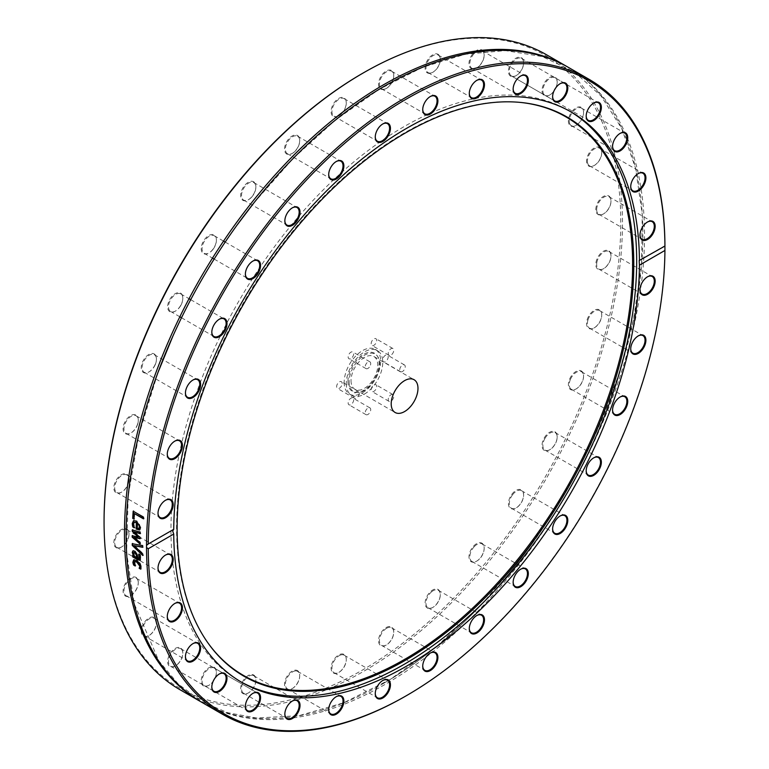 <?xml version="1.0" encoding="UTF-8"?>
<svg xmlns="http://www.w3.org/2000/svg" width="769" height="769" viewBox="0 0 769 769"><rect width="100%" height="100%" fill="white"/><g stroke="black" fill="none" stroke-linecap="round" stroke-linejoin="round"><path stroke-width="0.58" stroke-dasharray="3.85 2.88" d="M369.341 367.188A3.912 2.259 -60 0 1 366.006 368.601A3.912 2.259 -60 0 1 366.006 364.093A3.912 2.259 -60 0 1 369.918 361.834A3.912 2.259 -60 0 1 369.341 367.188M352.289 357.345A3.912 2.259 120 0 0 352.865 351.991A3.912 2.259 120 0 0 348.953 354.249A3.912 2.259 120 0 0 348.953 358.758A3.912 2.259 120 0 0 352.289 357.345M389.595 355.489A3.912 2.259 -60 0 1 389.027 355.316A3.912 2.259 -60 0 1 389.027 350.799A3.912 2.259 -60 0 1 392.94 348.54A3.912 2.259 -60 0 1 393.17 352.606A3.912 2.259 -60 0 1 389.595 355.489M372.542 345.646A3.912 2.259 120 0 0 376.118 342.763A3.912 2.259 120 0 0 375.887 338.696A3.912 2.259 120 0 0 371.975 340.955A3.912 2.259 120 0 0 371.975 345.464A3.912 2.259 120 0 0 372.542 345.646M399.726 369.899A3.912 2.259 -60 0 1 401.437 365.967A3.912 2.259 -60 0 1 404.446 364.919A3.912 2.259 -60 0 1 404.446 369.437A3.912 2.259 -60 0 1 400.534 371.687A3.912 2.259 -60 0 1 399.726 369.899M382.674 360.055A3.912 2.259 120 0 0 383.481 361.843A3.912 2.259 120 0 0 387.393 359.584A3.912 2.259 120 0 0 387.393 355.076A3.912 2.259 120 0 0 384.385 356.124A3.912 2.259 120 0 0 382.674 360.055M389.595 396.006A3.912 2.259 -60 0 1 392.94 394.584A3.912 2.259 -60 0 1 392.94 399.101A3.912 2.259 -60 0 1 389.027 401.36A3.912 2.259 -60 0 1 389.595 396.006M372.542 386.163A3.912 2.259 120 0 0 371.975 391.508A3.912 2.259 120 0 0 375.887 389.258A3.912 2.259 120 0 0 375.887 384.74A3.912 2.259 120 0 0 372.542 386.163M369.341 407.705A3.912 2.259 -60 0 1 369.918 407.878A3.912 2.259 -60 0 1 369.918 412.395A3.912 2.259 -60 0 1 366.006 414.645A3.912 2.259 -60 0 1 365.765 410.588A3.912 2.259 -60 0 1 369.341 407.705M352.289 397.852A3.912 2.259 120 0 0 348.713 400.745A3.912 2.259 120 0 0 348.953 404.802A3.912 2.259 120 0 0 352.865 402.543A3.912 2.259 120 0 0 352.865 398.034A3.912 2.259 120 0 0 352.289 397.852M359.21 393.295A3.912 2.259 -60 0 1 357.508 397.227A3.912 2.259 -60 0 1 354.49 398.275A3.912 2.259 -60 0 1 354.49 393.757A3.912 2.259 -60 0 1 358.402 391.498A3.912 2.259 -60 0 1 359.21 393.295M342.157 383.443A3.912 2.259 120 0 0 341.349 381.655A3.912 2.259 120 0 0 337.437 383.914A3.912 2.259 120 0 0 337.437 388.432A3.912 2.259 120 0 0 340.456 387.384A3.912 2.259 120 0 0 342.157 383.443M546.557 54.782A366.573 211.638 -60 0 1 622.477 222.587A366.573 211.638 -60 0 1 462.467 591.496A366.573 211.638 -60 0 1 179.984 689.706M104.065 520.911A365.371 210.946 120 0 0 362.42 670.068A365.371 210.946 120 0 0 620.775 222.587A365.371 210.946 120 0 0 362.41 73.43M128.875 480.885A10.728 6.2 -60 0 1 121.435 492.237A10.728 6.2 -60 0 1 113.841 487.854A10.728 6.2 -60 0 1 121.435 474.713A10.728 6.2 -60 0 1 129.019 479.097A10.728 6.2 -60 0 1 128.875 480.885M155.165 364.468A10.728 6.2 -60 0 1 148.859 372.004A10.728 6.2 -60 0 1 141.265 367.62A10.728 6.2 -60 0 1 148.859 354.471A10.728 6.2 -60 0 1 156.443 358.854A10.728 6.2 -60 0 1 155.165 364.468M213.013 249.146A10.728 6.2 -60 0 1 208.793 253.059A10.728 6.2 -60 0 1 201.209 248.675A10.728 6.2 -60 0 1 208.793 235.535A10.728 6.2 -60 0 1 216.387 239.918A10.728 6.2 -60 0 1 213.013 249.146M293.604 152.502A10.728 6.2 -60 0 1 292.124 153.521A10.728 6.2 -60 0 1 284.54 149.138A10.728 6.2 -60 0 1 292.124 135.998A10.728 6.2 -60 0 1 299.708 140.381A10.728 6.2 -60 0 1 293.604 152.502M384.673 89.223A10.728 6.2 -60 0 1 378.627 82.975A10.728 6.2 -60 0 1 386.653 70.748A10.728 6.2 -60 0 1 393.738 75.4A10.728 6.2 -60 0 1 386.153 88.541A10.728 6.2 -60 0 1 384.673 89.223M472.349 68.97A10.728 6.2 -60 0 1 472.993 53.58A10.728 6.2 -60 0 1 484.153 54.868A10.728 6.2 -60 0 1 476.569 68.008A10.728 6.2 -60 0 1 472.349 68.97M543.299 94.808A10.728 6.2 -60 0 1 547.403 79.178A10.728 6.2 -60 0 1 557.189 81.908A10.728 6.2 -60 0 1 549.604 95.058A10.728 6.2 -60 0 1 543.299 94.808M586.699 162.807A10.728 6.2 -60 0 1 593.399 148.504A10.728 6.2 -60 0 1 601.733 152.416A10.728 6.2 -60 0 1 594.139 165.556A10.728 6.2 -60 0 1 586.699 162.807M595.965 262.613A10.728 6.2 -60 0 1 604.146 250.877A10.728 6.2 -60 0 1 610.99 255.644A10.728 6.2 -60 0 1 603.405 268.785A10.728 6.2 -60 0 1 595.965 262.613M569.666 379.04A10.728 6.2 -60 0 1 578.182 370.61A10.728 6.2 -60 0 1 583.565 375.878A10.728 6.2 -60 0 1 575.981 389.027A10.728 6.2 -60 0 1 569.281 388.258A10.728 6.2 -60 0 1 569.666 379.04M511.818 494.352A10.728 6.2 -60 0 1 519.613 489.411A10.728 6.2 -60 0 1 523.622 494.823A10.728 6.2 -60 0 1 516.037 507.963A10.728 6.2 -60 0 1 508.78 505.944A10.728 6.2 -60 0 1 511.818 494.352M431.226 591.005A10.728 6.2 -60 0 1 440.301 594.36A10.728 6.2 -60 0 1 432.707 607.5A10.728 6.2 -60 0 1 425.161 603.963A10.728 6.2 -60 0 1 431.226 591.005M340.167 654.275A10.728 6.2 -60 0 1 346.271 659.341A10.728 6.2 -60 0 1 338.687 672.481A10.728 6.2 -60 0 1 331.131 667.223A10.728 6.2 -60 0 1 340.167 654.275M252.482 674.538A10.728 6.2 -60 0 1 255.856 679.873A10.728 6.2 -60 0 1 248.272 693.013A10.728 6.2 -60 0 1 241.005 685.9A10.728 6.2 -60 0 1 252.482 674.538M181.542 648.7A10.728 6.2 -60 0 1 182.82 652.823A10.728 6.2 -60 0 1 175.226 665.973A10.728 6.2 -60 0 1 168.536 656.937A10.728 6.2 -60 0 1 181.542 648.7M138.132 580.701A10.728 6.2 -60 0 1 138.276 582.325A10.728 6.2 -60 0 1 130.692 595.466A10.728 6.2 -60 0 1 123.117 591.649A10.728 6.2 -60 0 1 129.701 578.586A10.728 6.2 -60 0 1 138.132 580.701M344.166 382.289A25.81 14.899 120 0 0 349.511 394.093A25.81 14.899 120 0 0 375.32 379.204A25.81 14.899 120 0 0 375.32 349.405A25.81 14.899 120 0 0 355.432 356.316A25.81 14.899 120 0 0 344.166 382.289M129.019 533.907A10.728 6.2 -60 0 1 121.435 547.057A10.728 6.2 -60 0 1 113.841 542.674A10.728 6.2 -60 0 1 121.435 529.524A10.728 6.2 -60 0 1 129.019 533.907L129.019 534.397A10.132 5.844 120 0 0 126.923 529.764A10.132 5.844 120 0 0 116.792 535.609A10.132 5.844 120 0 0 116.792 547.307A10.132 5.844 120 0 0 121.858 546.807A10.132 5.844 120 0 0 129.019 534.397M155.867 619.458A10.728 6.2 -60 0 1 156.443 622.477A10.728 6.2 -60 0 1 148.859 635.617A10.728 6.2 -60 0 1 141.333 632.349A10.728 6.2 -60 0 1 146.889 619.526A10.728 6.2 -60 0 1 155.867 619.458M214.167 667.29A10.728 6.2 -60 0 1 216.387 672.202A10.728 6.2 -60 0 1 208.793 685.352A10.728 6.2 -60 0 1 201.786 677.287A10.728 6.2 -60 0 1 214.167 667.29M295.027 670.135A10.728 6.2 -60 0 1 299.708 675.528A10.728 6.2 -60 0 1 292.124 688.668A10.728 6.2 -60 0 1 284.684 682.497A10.728 6.2 -60 0 1 295.027 670.135M386.153 627.552A10.728 6.2 -60 0 1 393.738 631.935A10.728 6.2 -60 0 1 386.153 645.076A10.728 6.2 -60 0 1 378.559 640.702A10.728 6.2 -60 0 1 386.153 627.552M473.666 546.028A10.728 6.2 -60 0 1 484.153 548.066A10.728 6.2 -60 0 1 476.569 561.207A10.728 6.2 -60 0 1 469.128 558.448A10.728 6.2 -60 0 1 473.666 546.028M544.241 437.965A10.728 6.2 -60 0 1 552.507 431.294A10.728 6.2 -60 0 1 557.189 436.686A10.728 6.2 -60 0 1 549.604 449.827A10.728 6.2 -60 0 1 542.597 448.462A10.728 6.2 -60 0 1 544.241 437.965M587.131 319.827A10.728 6.2 -60 0 1 595.619 309.686A10.728 6.2 -60 0 1 601.733 314.752A10.728 6.2 -60 0 1 594.139 327.892A10.728 6.2 -60 0 1 587.131 319.827M595.812 209.591A10.728 6.2 -60 0 1 603.405 196.451A10.728 6.2 -60 0 1 610.99 200.824A10.728 6.2 -60 0 1 603.405 213.974A10.728 6.2 -60 0 1 595.812 209.591M568.964 124.04A10.728 6.2 -60 0 1 574.501 108.9A10.728 6.2 -60 0 1 583.565 112.264A10.728 6.2 -60 0 1 575.981 125.405A10.728 6.2 -60 0 1 568.964 124.04M510.674 76.208A10.728 6.2 -60 0 1 513.134 60.491A10.728 6.2 -60 0 1 523.622 62.529A10.728 6.2 -60 0 1 516.037 75.679A10.728 6.2 -60 0 1 510.674 76.208M429.804 73.363A10.728 6.2 -60 0 1 425.382 65.557A10.728 6.2 -60 0 1 433.697 54.33A10.728 6.2 -60 0 1 440.301 59.213A10.728 6.2 -60 0 1 432.707 72.353A10.728 6.2 -60 0 1 429.804 73.363M338.677 115.946A10.728 6.2 -60 0 1 331.093 111.563A10.728 6.2 -60 0 1 338.677 98.422A10.728 6.2 -60 0 1 346.271 102.806A10.728 6.2 -60 0 1 338.687 115.946A10.728 6.2 -60 0 1 338.677 115.946L339.11 115.696A10.132 5.844 120 0 0 346.271 103.296A10.132 5.844 120 0 0 344.176 98.663A10.132 5.844 120 0 0 334.044 104.507A10.132 5.844 120 0 0 334.044 116.206A10.132 5.844 120 0 0 339.11 115.696L338.687 115.946M251.175 197.47A10.728 6.2 -60 0 1 248.272 199.815A10.728 6.2 -60 0 1 240.678 195.432A10.728 6.2 -60 0 1 248.272 182.291A10.728 6.2 -60 0 1 255.856 186.675A10.728 6.2 -60 0 1 251.175 197.47M180.6 305.533A10.728 6.2 -60 0 1 175.226 311.195A10.728 6.2 -60 0 1 167.642 306.812A10.728 6.2 -60 0 1 175.226 293.671A10.728 6.2 -60 0 1 182.82 298.055A10.728 6.2 -60 0 1 180.6 305.533M137.699 423.671A10.728 6.2 -60 0 1 130.692 433.13A10.728 6.2 -60 0 1 123.098 428.746A10.728 6.2 -60 0 1 130.692 415.606A10.728 6.2 -60 0 1 138.276 419.989A10.728 6.2 -60 0 1 137.699 423.671M201.218 701.962A366.573 211.638 120 0 0 383.673 683.324A366.573 211.638 120 0 0 532.071 543.741A366.573 211.638 120 0 0 567.782 67.038M405.734 696.06A366.573 211.638 120 0 0 664.935 248.166M202.045 702.443A366.573 211.638 120 0 0 385.336 684.285A366.573 211.638 120 0 0 624.803 361.257A366.573 211.638 120 0 0 568.618 67.518M173.736 529.322L173.217 529.62M134.421 545.375L143.14 553.642L143.188 555.228L142.736 554.805M132.643 543.798L142.996 545.365L142.582 546.98M134.71 513.346L134.373 518.883L133.143 518.171M133.566 511.404L144.005 516.979L143.486 518.412M137.805 523.035A365.967 211.292 120 0 0 137.593 527.899L137.17 528.13M137.593 527.899L139.179 528.284M134.479 522.199L133.864 523.891L134.69 527.592L133.258 526.765M133.768 520.526L136.969 520.93L140.938 527.601L139.766 529.841M134.364 537.185L140.4 542.174L140.4 543.693L139.977 543.327M134.431 531.571L140.439 537.214L139.996 538.387M132.681 530.033L140.554 531.85L140.102 533.321M132.604 535.839L138.641 536.772M134.046 552.517L134.537 556.496M134.96 556.227L137.132 557.477M133.124 556.583L133.037 555.112L133.864 555.593M139.295 554.564L139.122 553.959L140.458 554.728L140.929 557.612L140.112 560.12M133.056 550.844L135.056 550.912L137.401 553.834L138.17 558.083L139.573 558.313M134.671 561.485L135.594 565.696L134.123 564.84M133.787 559.861L137.093 560.274L140.198 563.148L141.467 566.676L140.823 568.714M569.848 111.265A329.315 190.126 120 0 0 568.474 110.457A329.315 190.126 120 0 0 314.704 198.681A329.315 190.126 120 0 0 170.958 530.091A329.315 190.126 120 0 0 239.159 680.844A329.315 190.126 120 0 0 240.553 681.632M128.884 481.279A10.132 5.844 120 0 0 129.019 479.587A10.132 5.844 120 0 0 126.923 474.954A10.132 5.844 120 0 0 116.792 480.798A10.132 5.844 120 0 0 116.792 492.496A10.132 5.844 120 0 0 121.858 491.997A10.132 5.844 120 0 0 128.884 481.279M158.01 513.106A10.132 5.844 -60 0 1 158.01 512.865A10.132 5.844 -60 0 1 158.145 511.174A10.132 5.844 -60 0 1 165.172 500.456A10.132 5.844 -60 0 1 165.383 500.34M137.738 423.959A10.132 5.844 120 0 0 138.276 420.48A10.132 5.844 120 0 0 136.18 415.846A10.132 5.844 120 0 0 126.049 421.691A10.132 5.844 120 0 0 126.049 433.389A10.132 5.844 120 0 0 131.115 432.88A10.132 5.844 120 0 0 137.738 423.959M167.277 453.998A10.132 5.844 -60 0 1 167.267 453.758A10.132 5.844 -60 0 1 167.815 450.278A10.132 5.844 -60 0 1 174.428 441.348A10.132 5.844 -60 0 1 174.64 441.233M155.242 364.641A10.132 5.844 120 0 0 156.443 359.354A10.132 5.844 120 0 0 154.348 354.711A10.132 5.844 120 0 0 144.216 360.555A10.132 5.844 120 0 0 144.216 372.254A10.132 5.844 120 0 0 149.282 371.754A10.132 5.844 120 0 0 155.242 364.641M185.435 392.863A10.132 5.844 -60 0 1 185.435 392.623A10.132 5.844 -60 0 1 186.646 387.336A10.132 5.844 -60 0 1 192.596 380.222A10.132 5.844 -60 0 1 192.808 380.107M180.725 305.601A10.132 5.844 120 0 0 182.82 298.545A10.132 5.844 120 0 0 180.725 293.912A10.132 5.844 120 0 0 170.593 299.756A10.132 5.844 120 0 0 170.593 311.455A10.132 5.844 120 0 0 175.659 310.955A10.132 5.844 120 0 0 180.725 305.601M211.811 332.064A10.132 5.844 -60 0 1 211.811 331.824A10.132 5.844 -60 0 1 213.907 324.768A10.132 5.844 -60 0 1 218.973 319.414A10.132 5.844 -60 0 1 219.184 319.298M213.205 249.118A10.132 5.844 120 0 0 216.387 240.409A10.132 5.844 120 0 0 214.291 235.766A10.132 5.844 120 0 0 204.16 241.62A10.132 5.844 120 0 0 204.16 253.318A10.132 5.844 120 0 0 209.226 252.809A10.132 5.844 120 0 0 213.205 249.118M245.378 273.927A10.132 5.844 -60 0 1 245.378 273.687A10.132 5.844 -60 0 1 248.56 264.969A10.132 5.844 -60 0 1 252.54 261.277A10.132 5.844 -60 0 1 252.751 261.162M251.434 197.364A10.132 5.844 120 0 0 255.856 187.165A10.132 5.844 120 0 0 253.76 182.532A10.132 5.844 120 0 0 243.629 188.376A10.132 5.844 120 0 0 243.629 200.075A10.132 5.844 120 0 0 248.695 199.575A10.132 5.844 120 0 0 251.434 197.364M284.847 220.684A10.132 5.844 -60 0 1 284.847 220.443A10.132 5.844 -60 0 1 289.269 210.254A10.132 5.844 -60 0 1 292.009 208.034A10.132 5.844 -60 0 1 292.22 207.918M293.95 152.31A10.132 5.844 120 0 0 299.708 140.871A10.132 5.844 120 0 0 297.613 136.228A10.132 5.844 120 0 0 287.481 142.082A10.132 5.844 120 0 0 287.481 153.781A10.132 5.844 120 0 0 292.547 153.271A10.132 5.844 120 0 0 293.95 152.31M328.709 174.39A10.132 5.844 -60 0 1 328.699 174.15A10.132 5.844 -60 0 1 334.467 162.711A10.132 5.844 -60 0 1 335.861 161.74A10.132 5.844 -60 0 1 336.072 161.625M375.262 136.815A10.132 5.844 -60 0 1 375.262 136.574A10.132 5.844 -60 0 1 382.424 124.165L382.424 124.165A10.132 5.844 -60 0 1 382.635 124.049M385.182 88.944A10.132 5.844 120 0 0 386.576 88.291A10.132 5.844 120 0 0 393.738 75.891A10.132 5.844 120 0 0 391.642 71.248A10.132 5.844 120 0 0 381.511 77.102A10.132 5.844 120 0 0 381.511 88.8A10.132 5.844 120 0 0 385.182 88.944M422.739 109.409A10.132 5.844 -60 0 1 422.729 109.169A10.132 5.844 -60 0 1 429.89 96.759A10.132 5.844 -60 0 1 430.102 96.644M430.4 73.065A10.132 5.844 120 0 0 433.139 72.103A10.132 5.844 120 0 0 440.301 59.703A10.132 5.844 120 0 0 438.205 55.07A10.132 5.844 120 0 0 428.073 60.914A10.132 5.844 120 0 0 428.073 72.613A10.132 5.844 120 0 0 430.4 73.065M469.292 93.222A10.132 5.844 -60 0 1 469.292 92.982A10.132 5.844 -60 0 1 476.453 80.572A10.132 5.844 -60 0 1 476.665 80.457M473.012 68.672A10.132 5.844 120 0 0 476.991 67.768A10.132 5.844 120 0 0 484.153 55.358A10.132 5.844 120 0 0 482.057 50.725A10.132 5.844 120 0 0 471.926 56.57A10.132 5.844 120 0 0 471.926 68.268A10.132 5.844 120 0 0 473.012 68.672M513.154 88.877A10.132 5.844 -60 0 1 513.144 88.637A10.132 5.844 -60 0 1 520.305 76.227A10.132 5.844 -60 0 1 520.517 76.112M511.395 75.929L511.395 75.929A10.132 5.844 120 0 0 516.46 75.429A10.132 5.844 120 0 0 523.622 63.02A10.132 5.844 120 0 0 521.526 58.386A10.132 5.844 120 0 0 511.395 64.231A10.132 5.844 120 0 0 511.395 75.929L554.718 100.941L511.395 75.929M552.623 96.538A10.132 5.844 -60 0 1 552.613 96.298A10.132 5.844 -60 0 1 559.774 83.898A10.132 5.844 -60 0 1 559.986 83.783M544.077 94.568A10.132 5.844 120 0 0 544.961 95.308A10.132 5.844 120 0 0 550.027 94.808A10.132 5.844 120 0 0 557.189 82.408A10.132 5.844 120 0 0 555.093 77.765A10.132 5.844 120 0 0 545.49 82.773A10.132 5.844 120 0 0 544.077 94.568M586.189 115.927A10.132 5.844 -60 0 1 586.18 115.677A10.132 5.844 -60 0 1 593.341 103.277A10.132 5.844 -60 0 1 593.553 103.161M569.791 123.876A10.132 5.844 120 0 0 571.338 125.664A10.132 5.844 120 0 0 576.404 125.155A10.132 5.844 120 0 0 583.565 112.755A10.132 5.844 120 0 0 581.47 108.121A10.132 5.844 120 0 0 572.424 112.312A10.132 5.844 120 0 0 569.791 123.876M612.557 146.273A10.132 5.844 -60 0 1 612.557 146.033A10.132 5.844 -60 0 1 619.718 133.623A10.132 5.844 -60 0 1 619.929 133.508M587.545 162.711A10.132 5.844 120 0 0 589.506 165.816A10.132 5.844 120 0 0 594.572 165.316A10.132 5.844 120 0 0 601.733 152.906A10.132 5.844 120 0 0 599.637 148.273A10.132 5.844 120 0 0 591.198 151.695A10.132 5.844 120 0 0 587.545 162.711M630.724 186.425A10.132 5.844 -60 0 1 630.724 186.185A10.132 5.844 -60 0 1 637.886 173.775A10.132 5.844 -60 0 1 638.097 173.659M596.667 209.591A10.132 5.844 120 0 0 598.763 214.224A10.132 5.844 120 0 0 603.828 213.724A10.132 5.844 120 0 0 610.99 201.324A10.132 5.844 120 0 0 608.894 196.681A10.132 5.844 120 0 0 601.089 199.402A10.132 5.844 120 0 0 596.667 209.591M639.991 234.843A10.132 5.844 -60 0 1 639.981 234.603A10.132 5.844 -60 0 1 647.142 222.193A10.132 5.844 -60 0 1 647.354 222.078M596.802 262.71A10.132 5.844 120 0 0 598.763 269.044A10.132 5.844 120 0 0 603.828 268.544A10.132 5.844 120 0 0 610.99 256.135A10.132 5.844 120 0 0 608.894 251.501A10.132 5.844 120 0 0 601.752 253.559A10.132 5.844 120 0 0 596.802 262.71M639.991 289.653A10.132 5.844 -60 0 1 639.981 289.413A10.132 5.844 -60 0 1 640.125 287.721A10.132 5.844 -60 0 1 647.142 277.003A10.132 5.844 -60 0 1 647.354 276.888M587.949 320.039A10.132 5.844 120 0 0 589.506 328.152A10.132 5.844 120 0 0 594.572 327.652A10.132 5.844 120 0 0 601.733 315.242A10.132 5.844 120 0 0 599.637 310.609A10.132 5.844 120 0 0 587.949 320.039M630.724 348.761A10.132 5.844 -60 0 1 630.724 348.52A10.132 5.844 -60 0 1 631.262 345.041A10.132 5.844 -60 0 1 637.886 336.12A10.132 5.844 -60 0 1 638.097 335.995M570.444 379.348A10.132 5.844 120 0 0 571.338 389.277A10.132 5.844 120 0 0 576.404 388.778A10.132 5.844 120 0 0 583.565 376.377A10.132 5.844 120 0 0 581.47 371.735A10.132 5.844 120 0 0 570.444 379.348M612.557 409.896A10.132 5.844 -60 0 1 612.557 409.646A10.132 5.844 -60 0 1 613.768 404.359A10.132 5.844 -60 0 1 619.718 397.246A10.132 5.844 -60 0 1 619.929 397.131M544.961 438.388A10.132 5.844 120 0 0 544.961 450.086A10.132 5.844 120 0 0 550.027 449.586A10.132 5.844 120 0 0 557.189 437.177A10.132 5.844 120 0 0 555.093 432.543A10.132 5.844 120 0 0 544.961 438.388M586.189 470.695A10.132 5.844 -60 0 1 586.18 470.455A10.132 5.844 -60 0 1 588.285 463.399A10.132 5.844 -60 0 1 593.341 458.045A10.132 5.844 -60 0 1 593.553 457.93M512.481 494.871A10.132 5.844 120 0 0 511.395 508.222A10.132 5.844 120 0 0 516.46 507.723A10.132 5.844 120 0 0 523.622 495.313A10.132 5.844 120 0 0 521.526 490.68A10.132 5.844 120 0 0 512.481 494.871M552.623 528.832A10.132 5.844 -60 0 1 552.613 528.591A10.132 5.844 -60 0 1 555.795 519.882A10.132 5.844 -60 0 1 559.774 516.191A10.132 5.844 -60 0 1 559.986 516.066M474.252 546.634A10.132 5.844 120 0 0 471.926 561.466A10.132 5.844 120 0 0 476.991 560.966A10.132 5.844 120 0 0 484.153 548.557A10.132 5.844 120 0 0 482.057 543.923A10.132 5.844 120 0 0 474.252 546.634M513.154 582.075A10.132 5.844 -60 0 1 513.144 581.835A10.132 5.844 -60 0 1 517.566 571.636A10.132 5.844 -60 0 1 520.305 569.425A10.132 5.844 -60 0 1 520.517 569.31M431.736 591.688A10.132 5.844 120 0 0 426.286 600.541A10.132 5.844 120 0 0 428.073 607.76A10.132 5.844 120 0 0 433.139 607.26A10.132 5.844 120 0 0 440.301 594.85A10.132 5.844 120 0 0 438.205 590.217A10.132 5.844 120 0 0 431.736 591.688M469.292 628.369A10.132 5.844 -60 0 1 469.292 628.129A10.132 5.844 -60 0 1 475.05 616.69A10.132 5.844 -60 0 1 476.453 615.729A10.132 5.844 -60 0 1 476.665 615.604M386.576 628.292A10.132 5.844 120 0 0 379.963 637.222A10.132 5.844 120 0 0 381.511 645.335A10.132 5.844 120 0 0 386.576 644.835A10.132 5.844 120 0 0 393.738 632.426A10.132 5.844 120 0 0 391.642 627.792A10.132 5.844 120 0 0 386.576 628.292M422.739 665.944A10.132 5.844 -60 0 1 422.729 665.704A10.132 5.844 -60 0 1 429.89 653.304A10.132 5.844 -60 0 1 430.102 653.179M340.504 655.053A10.132 5.844 120 0 0 332.794 663.714A10.132 5.844 120 0 0 334.044 672.74A10.132 5.844 120 0 0 339.11 672.241A10.132 5.844 120 0 0 346.271 659.831A10.132 5.844 120 0 0 344.176 655.198A10.132 5.844 120 0 0 340.504 655.053M375.262 693.35A10.132 5.844 -60 0 1 375.262 693.109A10.132 5.844 -60 0 1 382.424 680.709A10.132 5.844 -60 0 1 382.635 680.584M295.286 670.933A10.132 5.844 120 0 0 286.597 678.998A10.132 5.844 120 0 0 287.481 688.928A10.132 5.844 120 0 0 292.547 688.428A10.132 5.844 120 0 0 299.708 676.018A10.132 5.844 120 0 0 297.613 671.385A10.132 5.844 120 0 0 295.286 670.933M328.709 709.537A10.132 5.844 -60 0 1 328.699 709.297A10.132 5.844 -60 0 1 335.861 696.897A10.132 5.844 -60 0 1 336.072 696.772M252.674 675.326A10.132 5.844 120 0 0 243.158 682.449A10.132 5.844 120 0 0 243.629 693.273A10.132 5.844 120 0 0 248.695 692.773A10.132 5.844 120 0 0 255.856 680.363A10.132 5.844 120 0 0 253.76 675.73A10.132 5.844 120 0 0 252.674 675.326M284.847 713.882A10.132 5.844 -60 0 1 284.847 713.642A10.132 5.844 -60 0 1 292.009 701.232A10.132 5.844 -60 0 1 292.22 701.117M214.291 668.059L214.291 668.059A10.132 5.844 120 0 0 204.16 673.913A10.132 5.844 120 0 0 204.16 685.602A10.132 5.844 120 0 0 209.226 685.102A10.132 5.844 120 0 0 216.387 672.702A10.132 5.844 120 0 0 214.291 668.059L257.605 693.071L214.291 668.059M245.378 706.221A10.132 5.844 -60 0 1 245.378 705.98A10.132 5.844 -60 0 1 252.54 693.571A10.132 5.844 -60 0 1 252.751 693.455M181.609 649.421A10.132 5.844 120 0 0 180.725 648.68A10.132 5.844 120 0 0 170.593 654.534A10.132 5.844 120 0 0 170.593 666.223A10.132 5.844 120 0 0 175.659 665.723A10.132 5.844 120 0 0 182.82 653.323A10.132 5.844 120 0 0 181.609 649.421M211.811 686.842A10.132 5.844 -60 0 1 211.811 686.592A10.132 5.844 -60 0 1 218.973 674.192A10.132 5.844 -60 0 1 219.184 674.077M155.905 620.122A10.132 5.844 120 0 0 154.348 618.334A10.132 5.844 120 0 0 144.216 624.178A10.132 5.844 120 0 0 144.216 635.876A10.132 5.844 120 0 0 149.282 635.377A10.132 5.844 120 0 0 156.443 622.967A10.132 5.844 120 0 0 155.905 620.122M185.435 656.486A10.132 5.844 -60 0 1 185.435 656.245A10.132 5.844 -60 0 1 192.596 643.845A10.132 5.844 -60 0 1 192.808 643.72M138.141 581.277A10.132 5.844 120 0 0 136.18 578.182A10.132 5.844 120 0 0 126.049 584.027A10.132 5.844 120 0 0 126.049 595.725A10.132 5.844 120 0 0 131.115 595.225A10.132 5.844 120 0 0 138.276 582.815A10.132 5.844 120 0 0 138.141 581.277M167.277 616.334A10.132 5.844 -60 0 1 167.267 616.094A10.132 5.844 -60 0 1 174.428 603.684A10.132 5.844 -60 0 1 174.64 603.569M158.01 567.916A10.132 5.844 -60 0 1 158.01 567.676A10.132 5.844 -60 0 1 165.172 555.276A10.132 5.844 -60 0 1 165.383 555.16M158.01 568.176L158.01 567.676M519.411 102.325A322.471 186.185 120 0 0 518.892 102.277A322.471 186.185 120 0 0 290.72 233.718A322.471 186.185 120 0 0 176.562 527.745A322.471 186.185 120 0 0 207.284 642A322.471 186.185 120 0 0 207.582 642.423M351.029 380.626A18.927 10.929 120 0 0 354.951 389.297A18.927 10.929 120 0 0 373.878 378.367A18.927 10.929 120 0 0 373.878 356.508A18.927 10.929 120 0 0 359.286 361.574A18.927 10.929 120 0 0 351.029 380.626M349.126 381.732A21.619 12.477 120 0 0 356.749 392.603A21.619 12.477 120 0 0 375.224 379.146A21.619 12.477 120 0 0 377.637 356.412A21.619 12.477 120 0 0 360.44 358.143A21.619 12.477 120 0 0 349.126 381.732M347.944 381.405A22.07 12.737 120 0 0 355.72 392.507A22.07 12.737 120 0 0 374.58 378.771A22.07 12.737 120 0 0 377.041 355.576A22.07 12.737 120 0 0 359.488 357.335A22.07 12.737 120 0 0 347.944 381.405M346.261 383.491A25.81 14.899 120 0 0 351.606 395.304A25.81 14.899 120 0 0 377.406 380.405A25.81 14.899 120 0 0 377.406 350.606A25.81 14.899 120 0 0 357.518 357.518A25.81 14.899 120 0 0 346.261 383.491M369.918 361.834L352.865 351.991M366.006 368.601L348.953 358.758M392.94 348.54L375.887 338.696M389.027 355.316L371.975 345.464M404.446 364.919L387.393 355.076M400.534 371.687L383.481 361.843M392.94 394.584L375.887 384.74M389.027 401.36L371.975 391.508M369.918 407.878L352.865 398.034M366.006 414.645L348.953 404.802M358.402 391.498L341.349 381.655M354.49 398.275L337.437 388.432M147.686 544.317L173.458 529.437M639.164 260.566L664.935 245.686M239.159 680.844L241.927 682.439M568.474 110.457L571.242 112.053M129.019 479.587L129.019 479.097M116.792 492.496L160.106 517.499M126.923 474.954L170.237 499.956M158.01 512.865L158.01 513.356M138.276 420.48L138.276 419.989M126.049 433.389L169.372 458.391M136.18 415.846L179.494 440.848M167.267 453.758L167.267 454.248M156.443 359.354L156.443 358.854M144.216 372.254L187.53 397.265M154.348 354.711L197.662 379.723M185.435 392.623L185.435 393.122M182.82 298.545L182.82 298.055M170.593 311.455L179.84 316.79M181.503 317.751L213.907 336.457M180.725 293.912L189.039 298.708M190.702 299.67L224.039 318.914M211.811 331.824L211.811 332.314M216.387 240.409L216.387 239.918M204.16 253.318L212.475 258.115M214.138 259.076L247.474 278.32M214.291 235.766L223.539 241.11M225.202 242.072L257.605 260.778M245.378 273.687L245.378 274.177M255.856 187.165L255.856 186.675M243.629 200.075L286.943 225.077M253.76 182.532L297.074 207.534M284.847 220.443L284.847 220.934M299.708 140.871L299.708 140.381M287.481 153.781L330.805 178.783M297.613 136.228L340.927 161.24M328.699 174.15L328.699 174.64M346.271 103.296L346.271 102.806M334.044 116.206L377.358 141.208M344.176 98.663L387.489 123.665M375.262 136.574L375.262 137.065M393.738 75.891L393.738 75.4M381.511 88.8L424.824 113.802M391.642 71.248L434.956 96.26M422.729 109.169L422.729 109.659M440.301 59.703L440.301 59.213M428.073 72.613L471.387 97.615M438.205 55.07L481.519 80.072M469.292 92.982L469.292 93.472M484.153 55.358L484.153 54.868M471.926 68.268L515.24 93.27M482.057 50.725L525.371 75.727M513.144 88.637L513.144 89.127M523.622 63.02L523.622 62.529M521.526 58.386L564.84 83.398M552.613 96.298L552.613 96.798M557.189 82.408L557.189 81.908M544.961 95.308L588.285 120.32M555.093 77.765L598.407 102.777M586.18 115.677L586.18 116.177M583.565 112.755L583.565 112.264M571.338 125.664L614.652 150.666M581.47 108.121L624.784 133.124M612.557 146.033L612.557 146.523M601.733 152.906L601.733 152.416M589.506 165.816L632.82 190.818M599.637 148.273L642.951 173.275M630.724 186.185L630.724 186.675M610.99 201.324L610.99 200.824M598.763 214.224L642.077 239.236M608.894 196.681L652.208 221.693M639.981 234.603L639.981 235.093M610.99 256.135L610.99 255.644M598.763 269.044L642.077 294.046M608.894 251.501L652.208 276.504M639.981 289.413L639.981 289.903M601.733 315.242L601.733 314.752M589.506 328.152L632.82 353.154M599.637 310.609L642.951 335.611M630.724 348.52L630.724 349.011M583.565 376.377L583.565 375.878M571.338 389.277L614.652 414.289M581.47 371.735L624.784 396.746M612.557 409.646L612.557 410.146M557.189 437.177L557.189 436.686M544.961 450.086L588.285 475.088M555.093 432.543L598.407 457.545M586.18 470.455L586.18 470.945M523.622 495.313L523.622 494.823M511.395 508.222L554.718 533.234M521.526 490.68L564.84 515.682M552.613 528.591L552.613 529.082M484.153 548.557L484.153 548.066M471.926 561.466L515.24 586.468M482.057 543.923L525.371 568.925M513.144 581.835L513.144 582.325M440.301 594.85L440.301 594.36M428.073 607.76L471.387 632.772M438.205 590.217L481.519 615.219M469.292 628.129L469.292 628.619M393.738 632.426L393.738 631.935M381.511 645.335L424.824 670.337M391.642 627.792L434.956 652.794M422.729 665.704L422.729 666.194M346.271 659.831L346.271 659.341M334.044 672.74L377.358 697.752M344.176 655.198L387.489 680.2M375.262 693.109L375.262 693.6M299.708 676.018L299.708 675.528M287.481 688.928L330.805 713.93M297.613 671.385L340.927 696.387M328.699 709.297L328.699 709.787M255.856 680.363L255.856 679.873M243.629 693.273L286.943 718.275M253.76 675.73L297.074 700.732M284.847 713.642L284.847 714.132M216.387 672.702L216.387 672.202M204.16 685.602L247.474 710.614M245.378 705.98L245.378 706.471M182.82 653.323L182.82 652.823M170.593 666.223L213.907 691.235M180.725 648.68L224.039 673.692M211.811 686.592L211.811 687.092M156.443 622.967L156.443 622.477M144.216 635.876L187.53 660.879M154.348 618.334L197.662 643.336M185.435 656.245L185.435 656.736M138.276 582.815L138.276 582.325M126.049 595.725L169.372 620.727M136.18 578.182L179.494 603.184M167.267 616.094L167.267 616.584M116.792 547.307L160.106 572.319M126.923 529.764L170.237 554.776M383.779 683.247C437.946 651.526 487.383 605.03 532.071 543.741M253.703 203.131L293.239 158.376L335.39 120.118L378.954 89.464L422.662 67.288L465.235 54.224L505.444 50.61L542.145 56.541L574.308 71.815L601.079 96L621.698 128.461L635.569 168.305L642.25 214.407L641.538 265.411L633.435 319.837L618.18 376.147L596.196 432.678L562.283 497.274L523.708 554.757L481.394 604.722L436.465 646.546L390.162 679.469L343.82 702.731L298.843 715.708L256.683 718.025L227.768 712.738L201.699 701.549L178.293 684.054L158.808 660.821L134.133 603.54L126.635 552.594L128.202 495.707L138.795 434.898L158.049 372.311M207.284 642L207.88 642.846M518.892 102.277L519.921 102.373M354.951 389.297L395.122 412.492M373.878 356.508L414.058 379.703M377.637 356.412L377.041 355.576M356.749 392.603L355.72 392.507M349.511 394.093L351.606 395.304M375.32 349.405L377.406 350.606"/><path stroke-width="1.15" d="M200.382 701.482L179.984 689.706A366.573 211.638 -60 0 1 104.065 521.891A366.573 211.638 -60 0 1 363.266 72.94A366.573 211.638 -60 0 1 546.557 54.782L566.955 66.557A366.573 211.638 120 0 0 284.472 164.768A366.573 211.638 120 0 0 124.463 533.667A366.573 211.638 120 0 0 200.382 701.482A366.573 211.638 120 0 0 201.218 701.962M363.266 72.94L362.41 73.43A365.371 210.946 120 0 0 104.065 520.911L104.065 521.891M567.782 67.038A366.573 211.638 120 0 0 566.955 66.557M146.523 547.47L146.523 545.346L148.234 544.039A365.371 210.946 -60 0 1 406.58 98.932A365.371 210.946 -60 0 1 664.925 245.734L664.925 250.454A365.371 210.946 -60 0 1 406.59 695.57A365.371 210.946 -60 0 1 148.234 548.768L146.523 547.47A366.573 211.638 120 0 0 222.443 714.218A366.573 211.638 120 0 0 405.734 696.06L406.59 695.57M139.977 542.626A366.573 211.638 120 0 0 139.977 543.943L132.172 537.156A366.573 211.638 -60 0 1 132.172 535.743L138.218 537.012L132.239 531.321A366.573 211.638 -60 0 1 132.268 529.918L140.131 532.081A366.573 211.638 120 0 0 140.093 533.676L134.008 531.812L140.016 537.454A366.573 211.638 120 0 0 139.996 538.713L133.931 537.425L139.977 542.414A366.573 211.638 120 0 0 139.977 542.626M664.925 250.454L639.433 265.18L639.164 260.566L664.935 246.051A366.573 211.638 120 0 0 589.016 79.294L568.618 67.518A366.573 211.638 120 0 0 286.135 165.729A366.573 211.638 120 0 0 126.126 534.628A366.573 211.638 120 0 0 202.045 702.443L222.443 714.218M589.016 79.294A366.573 211.638 120 0 0 306.966 177.053A366.573 211.638 120 0 0 146.523 545.346M142.707 553.901A366.573 211.638 120 0 0 142.765 555.497L132.249 545.423A366.573 211.638 -60 0 1 132.21 543.712L142.573 545.606A366.573 211.638 120 0 0 142.582 547.317L133.989 545.625L142.707 553.901M133.941 519.094L132.71 518.383A366.573 211.638 -60 0 1 133.172 511.183L143.582 517.181A366.573 211.638 120 0 0 143.457 518.844L134.287 513.548A366.573 211.638 120 0 0 133.941 519.094M132.441 525.333L132.287 523.468L133.546 520.613L136.546 521.142L140.506 527.822L139.535 529.995L136.113 529.053A366.573 211.638 -60 0 1 136.373 522.67L134.258 522.286L133.441 524.112L134.267 527.726A366.573 211.638 120 0 0 134.267 527.813L132.835 526.986L132.441 525.333L133.768 520.526M140.054 560.188L138.026 559.938L132.691 556.862A366.573 211.638 -60 0 1 132.614 555.391L133.441 555.862L132.258 552.421L132.874 550.921L134.633 551.171L136.978 554.103L137.747 558.352L139.151 558.582L138.699 554.305A366.573 211.638 -60 0 1 138.699 554.218L140.035 554.997L140.496 557.89L139.91 560.293M138.43 558.227L139.573 558.313L139.035 558.698L139.766 556.939L139.122 554.036M133.191 563.773L132.883 562.245L133.681 559.919L136.671 560.563L139.775 563.437L141.035 566.955L140.64 569.147L139.17 568.291A366.573 211.638 -60 0 1 139.16 568.204L139.891 566.272L136.767 562.062L134.431 561.601L134.027 562.879L135.161 565.897A366.573 211.638 120 0 0 135.171 565.984L133.691 565.128L133.191 563.773L134.104 559.63M147.686 544.317L173.736 529.322L172.698 531.1L173.736 534.051L148.234 548.768M143.015 547.067L133.989 545.625M143.188 555.228L132.672 545.163L132.643 543.462M134.373 518.883L133.143 518.171L133.604 510.981M143.88 518.642L134.287 513.548M139.179 528.284L139.862 526.89L139.324 524.698L137.372 523.256A366.573 211.638 120 0 0 137.17 528.13L138.987 528.39M138.756 528.505L139.429 527.111L138.901 524.91L137.372 523.256M134.69 527.592L133.258 526.765L132.874 525.112M139.968 529.764L136.546 528.832L136.795 522.459L134.479 522.199M140.419 538.473L133.931 537.425M140.516 533.446L134.008 531.812M138.218 537.012L132.662 531.091L132.691 529.678M140.4 543.693L132.595 536.906L132.604 535.503M133.498 553.651L134.537 556.496L136.699 557.746L136.257 554.939L134.777 552.757L133.806 552.584L133.498 553.651M134.046 552.517L135.209 552.498L136.68 554.67L136.699 557.746M140.477 559.909L138.458 559.659L133.124 556.583L133.037 555.112M133.441 555.862L132.681 552.142L133.297 550.662M135.594 565.696L134.123 564.84L133.614 563.485M141.063 568.858L139.593 568.003L140.314 565.984L137.19 561.783L134.671 561.485M639.433 260.451A329.315 190.126 120 0 0 571.242 112.053A329.315 190.126 120 0 0 318.414 199.286A329.315 190.126 120 0 0 173.736 529.322M167.844 450.567A10.728 6.2 120 0 0 167.267 454.248A10.728 6.2 120 0 0 174.861 458.632A10.728 6.2 120 0 0 182.445 445.482A10.728 6.2 120 0 0 174.861 441.108A10.728 6.2 120 0 0 167.844 450.567M214.032 324.835A10.728 6.2 120 0 0 211.811 332.314A10.728 6.2 120 0 0 219.396 336.697A10.728 6.2 120 0 0 226.99 323.557A10.728 6.2 120 0 0 219.396 319.173A10.728 6.2 120 0 0 214.032 324.835M289.529 210.139A10.728 6.2 120 0 0 284.847 220.934A10.728 6.2 120 0 0 292.431 225.317A10.728 6.2 120 0 0 300.025 212.177A10.728 6.2 120 0 0 292.431 207.793A10.728 6.2 120 0 0 289.529 210.139M382.847 123.924L382.847 123.924A10.728 6.2 120 0 0 375.262 137.065A10.728 6.2 120 0 0 382.847 141.448A10.728 6.2 120 0 0 390.441 128.298A10.728 6.2 120 0 0 382.847 123.924L382.847 123.924M479.779 79.322A10.728 6.2 120 0 0 476.876 80.332A10.728 6.2 120 0 0 469.292 93.472A10.728 6.2 120 0 0 475.886 98.355A10.728 6.2 120 0 0 484.21 87.128A10.728 6.2 120 0 0 479.779 79.322M565.571 83.119A10.728 6.2 120 0 0 560.207 83.648A10.728 6.2 120 0 0 552.613 96.798A10.728 6.2 120 0 0 563.11 98.836A10.728 6.2 120 0 0 565.571 83.119M627.158 134.738A10.728 6.2 120 0 0 620.141 133.383A10.728 6.2 120 0 0 612.557 146.523A10.728 6.2 120 0 0 621.621 149.878A10.728 6.2 120 0 0 627.158 134.738M655.159 226.326A10.728 6.2 120 0 0 647.575 221.943A10.728 6.2 120 0 0 639.981 235.093A10.728 6.2 120 0 0 647.575 239.476A10.728 6.2 120 0 0 655.159 226.326M645.758 176.293A10.728 6.2 120 0 0 638.308 173.534A10.728 6.2 120 0 0 630.724 186.675A10.728 6.2 120 0 0 639.058 190.587A10.728 6.2 120 0 0 645.758 176.293M600.08 103.277A10.728 6.2 120 0 0 593.774 103.027A10.728 6.2 120 0 0 586.18 116.177A10.728 6.2 120 0 0 595.975 118.907A10.728 6.2 120 0 0 600.08 103.277M524.948 75.026A10.728 6.2 120 0 0 520.738 75.987A10.728 6.2 120 0 0 513.144 89.127A10.728 6.2 120 0 0 524.314 90.406A10.728 6.2 120 0 0 524.948 75.026M431.803 95.827A10.728 6.2 120 0 0 430.323 96.519A10.728 6.2 120 0 0 422.729 109.659A10.728 6.2 120 0 0 429.823 114.312A10.728 6.2 120 0 0 437.84 102.075A10.728 6.2 120 0 0 431.803 95.827M334.813 162.519A10.728 6.2 120 0 0 328.699 174.64A10.728 6.2 120 0 0 336.293 179.023A10.728 6.2 120 0 0 343.878 165.873A10.728 6.2 120 0 0 336.293 161.5A10.728 6.2 120 0 0 334.813 162.519M248.752 264.94A10.728 6.2 120 0 0 245.378 274.177A10.728 6.2 120 0 0 252.963 278.561A10.728 6.2 120 0 0 260.556 265.411A10.728 6.2 120 0 0 252.963 261.037A10.728 6.2 120 0 0 248.752 264.94M186.713 387.509A10.728 6.2 120 0 0 185.435 393.122A10.728 6.2 120 0 0 193.029 397.496A10.728 6.2 120 0 0 200.613 384.356A10.728 6.2 120 0 0 193.029 379.973A10.728 6.2 120 0 0 186.713 387.509M158.154 511.568A10.728 6.2 120 0 0 158.01 513.356A10.728 6.2 120 0 0 165.595 517.739A10.728 6.2 120 0 0 173.188 504.599A10.728 6.2 120 0 0 165.595 500.215A10.728 6.2 120 0 0 158.154 511.568M173.736 534.051A329.315 190.126 120 0 0 241.927 682.439A329.315 190.126 120 0 0 494.746 595.216A329.315 190.126 120 0 0 639.433 265.18M655.015 282.934A10.728 6.2 120 0 0 647.575 276.763A10.728 6.2 120 0 0 639.981 289.903A10.728 6.2 120 0 0 646.825 294.671A10.728 6.2 120 0 0 655.015 282.934M626.456 406.984A10.728 6.2 120 0 0 626.841 397.765A10.728 6.2 120 0 0 620.141 396.996A10.728 6.2 120 0 0 612.557 410.146A10.728 6.2 120 0 0 617.94 415.423A10.728 6.2 120 0 0 626.456 406.984M564.417 529.553A10.728 6.2 120 0 0 567.464 517.97A10.728 6.2 120 0 0 560.207 515.941A10.728 6.2 120 0 0 552.613 529.082A10.728 6.2 120 0 0 556.631 534.493A10.728 6.2 120 0 0 564.417 529.553M478.356 631.983A10.728 6.2 120 0 0 484.432 619.026A10.728 6.2 120 0 0 476.876 615.479A10.728 6.2 120 0 0 469.292 628.619A10.728 6.2 120 0 0 478.356 631.983M381.366 698.675A10.728 6.2 120 0 0 390.402 685.717A10.728 6.2 120 0 0 382.847 680.459A10.728 6.2 120 0 0 375.262 693.6A10.728 6.2 120 0 0 381.366 698.675M288.221 719.476A10.728 6.2 120 0 0 299.699 708.105A10.728 6.2 120 0 0 292.431 700.992A10.728 6.2 120 0 0 284.847 714.132A10.728 6.2 120 0 0 288.221 719.476M213.09 691.216A10.728 6.2 120 0 0 226.086 682.978A10.728 6.2 120 0 0 219.396 673.942A10.728 6.2 120 0 0 211.811 687.092A10.728 6.2 120 0 0 213.09 691.216M167.411 618.209A10.728 6.2 120 0 0 175.851 620.323A10.728 6.2 120 0 0 182.426 607.26A10.728 6.2 120 0 0 174.861 603.444A10.728 6.2 120 0 0 167.267 616.584A10.728 6.2 120 0 0 167.411 618.209M158.01 568.176A10.728 6.2 120 0 0 165.595 572.549A10.728 6.2 120 0 0 173.188 559.409A10.728 6.2 120 0 0 165.595 555.026A10.728 6.2 120 0 0 158.01 568.176M186.011 659.754A10.728 6.2 120 0 0 194.99 659.687A10.728 6.2 120 0 0 200.546 646.873A10.728 6.2 120 0 0 193.029 643.595A10.728 6.2 120 0 0 185.435 656.736A10.728 6.2 120 0 0 186.011 659.754M247.599 711.383A10.728 6.2 120 0 0 259.98 701.395A10.728 6.2 120 0 0 252.963 693.321A10.728 6.2 120 0 0 245.378 706.471A10.728 6.2 120 0 0 247.599 711.383M333.39 715.18A10.728 6.2 120 0 0 343.733 702.818A10.728 6.2 120 0 0 336.293 696.647A10.728 6.2 120 0 0 328.699 709.787A10.728 6.2 120 0 0 333.39 715.18M430.323 670.578A10.728 6.2 120 0 0 437.907 657.437A10.728 6.2 120 0 0 430.323 653.054A10.728 6.2 120 0 0 422.729 666.194A10.728 6.2 120 0 0 430.323 670.578M523.641 584.363A10.728 6.2 120 0 0 528.178 571.934A10.728 6.2 120 0 0 520.738 569.185A10.728 6.2 120 0 0 513.144 582.325A10.728 6.2 120 0 0 523.641 584.363M599.138 469.667A10.728 6.2 120 0 0 600.781 459.16A10.728 6.2 120 0 0 593.774 457.805A10.728 6.2 120 0 0 586.18 470.945A10.728 6.2 120 0 0 590.871 476.338A10.728 6.2 120 0 0 599.138 469.667M645.326 343.935A10.728 6.2 120 0 0 638.308 335.87A10.728 6.2 120 0 0 630.724 349.011A10.728 6.2 120 0 0 636.828 354.076A10.728 6.2 120 0 0 645.326 343.935M240.553 681.632A329.315 190.126 120 0 0 568.474 490.718A329.315 190.126 120 0 0 569.848 111.265M165.383 500.34A10.132 5.844 -60 0 1 170.237 499.956A10.132 5.844 -60 0 1 172.198 506.29A10.132 5.844 -60 0 1 167.248 515.441A10.132 5.844 -60 0 1 160.106 517.499A10.132 5.844 -60 0 1 158.01 513.106M174.64 441.233A10.132 5.844 -60 0 1 179.494 440.848A10.132 5.844 -60 0 1 181.051 448.961A10.132 5.844 -60 0 1 169.372 458.391A10.132 5.844 -60 0 1 167.277 453.998M192.808 380.107A10.132 5.844 -60 0 1 197.662 379.723A10.132 5.844 -60 0 1 198.556 389.652A10.132 5.844 -60 0 1 187.53 397.265A10.132 5.844 -60 0 1 185.435 392.863M219.184 319.298A10.132 5.844 -60 0 1 224.039 318.914A10.132 5.844 -60 0 1 224.039 330.612A10.132 5.844 -60 0 1 213.907 336.457A10.132 5.844 -60 0 1 211.811 332.064M252.751 261.162A10.132 5.844 -60 0 1 257.605 260.778A10.132 5.844 -60 0 1 256.519 274.129A10.132 5.844 -60 0 1 247.474 278.32A10.132 5.844 -60 0 1 245.378 273.927M292.22 207.918A10.132 5.844 -60 0 1 297.074 207.534A10.132 5.844 -60 0 1 294.748 222.366A10.132 5.844 -60 0 1 286.943 225.077A10.132 5.844 -60 0 1 284.847 220.684M336.072 161.625A10.132 5.844 -60 0 1 340.927 161.24A10.132 5.844 -60 0 1 342.714 168.459A10.132 5.844 -60 0 1 337.264 177.312A10.132 5.844 -60 0 1 330.805 178.783A10.132 5.844 -60 0 1 328.709 174.39M382.635 124.049A10.132 5.844 -60 0 1 387.489 123.665A10.132 5.844 -60 0 1 389.037 131.778A10.132 5.844 -60 0 1 382.424 140.708A10.132 5.844 -60 0 1 377.358 141.208A10.132 5.844 -60 0 1 375.262 136.815M430.102 96.644A10.132 5.844 -60 0 1 431.294 96.115A10.132 5.844 -60 0 1 434.956 96.26A10.132 5.844 -60 0 1 436.206 105.286A10.132 5.844 -60 0 1 428.496 113.947A10.132 5.844 -60 0 1 424.824 113.802A10.132 5.844 -60 0 1 422.739 109.409M476.665 80.457A10.132 5.844 -60 0 1 479.193 79.62A10.132 5.844 -60 0 1 481.519 80.072A10.132 5.844 -60 0 1 482.403 90.002A10.132 5.844 -60 0 1 473.714 98.067A10.132 5.844 -60 0 1 471.387 97.615A10.132 5.844 -60 0 1 469.292 93.222M520.517 76.112A10.132 5.844 -60 0 1 524.285 75.324A10.132 5.844 -60 0 1 525.371 75.727A10.132 5.844 -60 0 1 525.842 86.551A10.132 5.844 -60 0 1 516.326 93.674A10.132 5.844 -60 0 1 515.24 93.27A10.132 5.844 -60 0 1 513.154 88.877M559.986 83.783A10.132 5.844 -60 0 1 564.84 83.398A10.132 5.844 -60 0 1 564.84 95.087A10.132 5.844 -60 0 1 554.718 100.941A10.132 5.844 -60 0 1 552.623 96.538M593.553 103.161A10.132 5.844 -60 0 1 598.407 102.777A10.132 5.844 -60 0 1 599.301 103.517A10.132 5.844 -60 0 1 597.888 115.312A10.132 5.844 -60 0 1 588.285 120.32A10.132 5.844 -60 0 1 587.391 119.58A10.132 5.844 -60 0 1 586.189 115.927M619.929 133.508A10.132 5.844 -60 0 1 624.784 133.124A10.132 5.844 -60 0 1 626.331 134.911A10.132 5.844 -60 0 1 623.697 146.475A10.132 5.844 -60 0 1 614.652 150.666A10.132 5.844 -60 0 1 613.104 148.878A10.132 5.844 -60 0 1 612.557 146.273M638.097 173.659A10.132 5.844 -60 0 1 642.951 173.275A10.132 5.844 -60 0 1 644.912 176.38A10.132 5.844 -60 0 1 641.259 187.396A10.132 5.844 -60 0 1 632.82 190.818A10.132 5.844 -60 0 1 630.859 187.723A10.132 5.844 -60 0 1 630.724 186.425M647.354 222.078A10.132 5.844 -60 0 1 652.208 221.693A10.132 5.844 -60 0 1 654.304 226.326A10.132 5.844 -60 0 1 649.882 236.525A10.132 5.844 -60 0 1 642.077 239.236A10.132 5.844 -60 0 1 639.991 234.843M647.354 276.888A10.132 5.844 -60 0 1 652.208 276.504A10.132 5.844 -60 0 1 654.169 282.838A10.132 5.844 -60 0 1 649.228 291.989A10.132 5.844 -60 0 1 642.077 294.046A10.132 5.844 -60 0 1 639.991 289.653M638.097 335.995A10.132 5.844 -60 0 1 642.951 335.611A10.132 5.844 -60 0 1 644.499 343.733A10.132 5.844 -60 0 1 632.82 353.154A10.132 5.844 -60 0 1 630.724 348.761M619.929 397.131A10.132 5.844 -60 0 1 624.784 396.746A10.132 5.844 -60 0 1 625.678 406.676A10.132 5.844 -60 0 1 614.652 414.289A10.132 5.844 -60 0 1 612.557 409.896M593.553 457.93A10.132 5.844 -60 0 1 598.407 457.545A10.132 5.844 -60 0 1 598.407 469.244A10.132 5.844 -60 0 1 588.285 475.088A10.132 5.844 -60 0 1 586.189 470.695M559.986 516.066A10.132 5.844 -60 0 1 564.84 515.682A10.132 5.844 -60 0 1 563.754 529.034A10.132 5.844 -60 0 1 554.718 533.234A10.132 5.844 -60 0 1 552.623 528.832M520.517 569.31A10.132 5.844 -60 0 1 525.371 568.925A10.132 5.844 -60 0 1 523.045 583.758A10.132 5.844 -60 0 1 515.24 586.468A10.132 5.844 -60 0 1 513.154 582.075M476.665 615.604A10.132 5.844 -60 0 1 481.519 615.219A10.132 5.844 -60 0 1 483.307 622.438A10.132 5.844 -60 0 1 477.847 631.301A10.132 5.844 -60 0 1 471.387 632.772A10.132 5.844 -60 0 1 469.292 628.369M430.102 653.179A10.132 5.844 -60 0 1 434.956 652.794A10.132 5.844 -60 0 1 436.513 660.917A10.132 5.844 -60 0 1 429.89 669.837A10.132 5.844 -60 0 1 424.824 670.337A10.132 5.844 -60 0 1 422.739 665.944M382.635 680.584A10.132 5.844 -60 0 1 383.818 680.056A10.132 5.844 -60 0 1 387.489 680.2A10.132 5.844 -60 0 1 388.739 689.226A10.132 5.844 -60 0 1 381.03 697.896A10.132 5.844 -60 0 1 377.358 697.752A10.132 5.844 -60 0 1 375.262 693.35M336.072 696.772A10.132 5.844 -60 0 1 338.61 695.935A10.132 5.844 -60 0 1 340.927 696.387A10.132 5.844 -60 0 1 341.821 706.317A10.132 5.844 -60 0 1 333.121 714.382A10.132 5.844 -60 0 1 330.805 713.93A10.132 5.844 -60 0 1 328.709 709.537M292.22 701.117A10.132 5.844 -60 0 1 295.988 700.328A10.132 5.844 -60 0 1 297.074 700.732A10.132 5.844 -60 0 1 297.545 711.556A10.132 5.844 -60 0 1 288.029 718.679A10.132 5.844 -60 0 1 286.943 718.275A10.132 5.844 -60 0 1 284.847 713.882M252.751 693.455A10.132 5.844 -60 0 1 257.605 693.071L257.605 693.071A10.132 5.844 -60 0 1 257.605 704.769A10.132 5.844 -60 0 1 247.474 710.614L247.474 710.614A10.132 5.844 -60 0 1 245.378 706.221M219.184 674.077A10.132 5.844 -60 0 1 224.039 673.692A10.132 5.844 -60 0 1 224.923 674.432A10.132 5.844 -60 0 1 223.519 686.227A10.132 5.844 -60 0 1 213.907 691.235A10.132 5.844 -60 0 1 213.013 690.495A10.132 5.844 -60 0 1 211.811 686.842M192.808 643.72A10.132 5.844 -60 0 1 197.662 643.336A10.132 5.844 -60 0 1 199.219 645.124A10.132 5.844 -60 0 1 196.576 656.688A10.132 5.844 -60 0 1 187.53 660.879A10.132 5.844 -60 0 1 185.983 659.1A10.132 5.844 -60 0 1 185.435 656.486M174.64 603.569A10.132 5.844 -60 0 1 179.494 603.184A10.132 5.844 -60 0 1 181.455 606.289A10.132 5.844 -60 0 1 177.812 617.305A10.132 5.844 -60 0 1 169.372 620.727A10.132 5.844 -60 0 1 167.411 617.622A10.132 5.844 -60 0 1 167.277 616.334M165.383 555.16A10.132 5.844 -60 0 1 170.237 554.776A10.132 5.844 -60 0 1 172.333 559.409A10.132 5.844 -60 0 1 167.911 569.598A10.132 5.844 -60 0 1 160.106 572.319A10.132 5.844 -60 0 1 158.01 567.916M177.12 528.428A322.922 186.444 120 0 0 207.88 642.846A322.922 186.444 120 0 0 566.916 489.815A322.922 186.444 120 0 0 519.921 102.373A322.922 186.444 120 0 0 291.441 233.987A322.922 186.444 120 0 0 177.12 528.428M207.582 642.423A322.471 186.185 120 0 0 565.83 489.19A322.471 186.185 120 0 0 519.411 102.325M391.2 403.831A18.927 10.929 120 0 0 395.122 412.492A18.927 10.929 120 0 0 414.058 401.562A18.927 10.929 120 0 0 414.058 379.703A18.927 10.929 120 0 0 399.467 384.779A18.927 10.929 120 0 0 391.2 403.831M179.84 316.79L181.503 317.751M189.039 298.708L190.702 299.67M212.475 258.115L214.138 259.076M223.539 241.11L225.202 242.072M236.929 225.259L253.703 203.131M158.049 372.311L172.814 336.322"/></g></svg>
